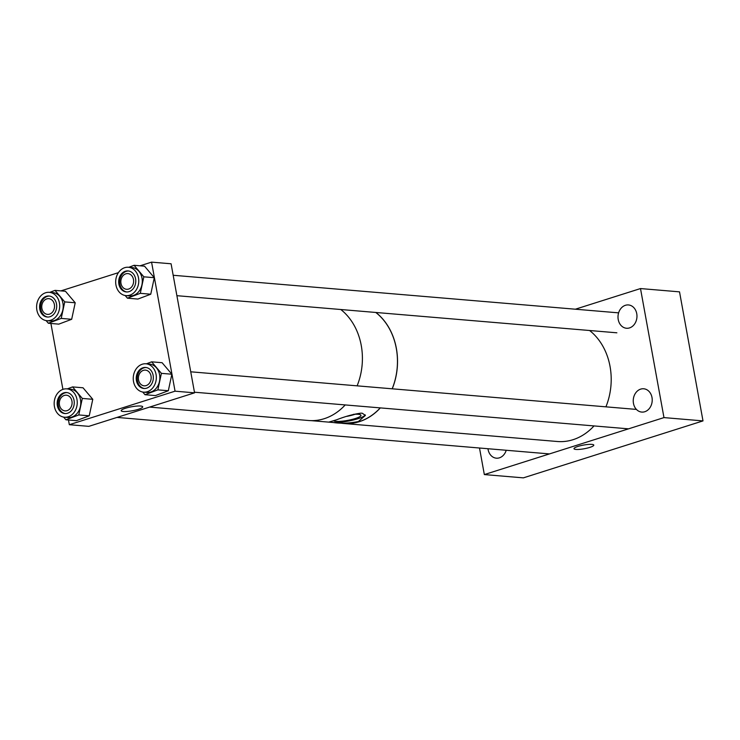 <?xml version="1.0" encoding="UTF-8"?>
<svg xmlns="http://www.w3.org/2000/svg" width="740" height="740" viewBox="0 0 740 740"><rect width="100%" height="100%" fill="white"/><g stroke="black" fill="none" stroke-linecap="round" stroke-linejoin="round"><path stroke-width="1.11" d="M348.91 415.686A11.683 2.174 169.7 0 0 353.942 414.308M333.481 420.727A14.097 2.618 169.7 0 0 335.932 421.365A14.097 2.618 169.7 0 0 351.99 419.46A14.097 2.618 169.7 0 0 360.926 415.177A14.097 2.618 169.7 0 0 358.262 414.289A14.097 2.618 169.7 0 0 353.378 414.354M346.894 416.343A13.033 2.424 169.7 0 0 355.108 414.252M361.009 413.151C353.757 414.076 345.7 416.269 336.839 419.71L329.143 422.031L333.194 422.503C340.835 423.678 349.225 423.354 358.382 421.523L365.394 415.436L362.322 413.262L361.009 413.151M375.781 312.465A60.069 48.646 94.8 0 1 392.172 388.796M380.249 407.888A60.069 48.646 94.8 0 1 359.298 421.606A60.069 48.646 94.8 0 1 343.684 423.391L311.059 420.635M333.194 422.503A18.426 3.423 169.7 0 0 352.749 420.144A18.426 3.423 169.7 0 0 365.199 414.872M329.596 421.809A18.426 3.423 169.7 0 0 331.881 422.392M341.177 423.178A60.153 48.71 -85.2 0 0 343.675 423.474A60.153 48.71 -85.2 0 0 380.341 407.897M392.246 388.805A60.153 48.71 -85.2 0 0 395.845 345.811A60.153 48.71 -85.2 0 0 375.911 312.474M343.675 423.474L557.359 441.503A60.153 48.71 -85.2 0 0 594.016 425.925M605.921 406.834A60.153 48.71 -85.2 0 0 609.52 363.839A60.153 48.71 -85.2 0 0 589.595 330.512M149.591 407.093L308.552 420.505A60.153 48.71 -85.2 0 0 345.21 404.928M357.124 385.836A60.153 48.71 -85.2 0 0 360.722 342.842A60.153 48.71 -85.2 0 0 340.789 309.514M589.78 447.404A10.064 1.869 -10.3 0 1 579.577 449.374A10.064 1.869 -10.3 0 1 573.99 448.708A10.064 1.869 -10.3 0 1 578.014 446.414A10.064 1.869 -10.3 0 1 588.207 444.444A10.064 1.869 -10.3 0 1 593.795 445.11A10.064 1.869 -10.3 0 1 589.78 447.404M618.224 319.532A11.692 9.472 94.8 0 1 628.463 304.945A11.692 9.472 94.8 0 1 636.742 313.658A11.692 9.472 94.8 0 1 626.493 328.255A11.692 9.472 94.8 0 1 618.224 319.532M506.225 450.262A11.692 9.472 94.8 0 1 496.364 458.18A11.692 9.472 94.8 0 1 488.085 449.467A11.692 9.472 94.8 0 1 487.974 448.727M633.468 403.365A11.692 9.472 94.8 0 1 643.717 388.778A11.692 9.472 94.8 0 1 651.995 397.491A11.692 9.472 94.8 0 1 641.746 412.078A11.692 9.472 94.8 0 1 633.468 403.365M703 420.903L679.524 291.856L640.498 288.563L663.974 417.601L703 420.903L523.365 477.864L484.339 474.571L479.502 448.014M484.339 474.571L663.974 417.601M575.359 309.209L640.498 288.563M41.977 308.839A7.872 6.373 -85.2 0 0 49.811 314.038A7.872 6.373 -85.2 0 0 54.316 304.196A7.872 6.373 -85.2 0 0 46.481 298.997A7.872 6.373 -85.2 0 0 41.977 308.839M59.542 405.363A7.872 6.373 -85.2 0 0 67.377 410.561A7.872 6.373 -85.2 0 0 71.873 400.729A7.872 6.373 -85.2 0 0 64.038 395.53A7.872 6.373 -85.2 0 0 59.542 405.363M121.055 283.762A7.872 6.373 -85.2 0 0 128.889 288.961A7.872 6.373 -85.2 0 0 133.394 279.119A7.872 6.373 -85.2 0 0 125.56 273.93A7.872 6.373 -85.2 0 0 121.055 283.762M138.621 380.286A7.872 6.373 -85.2 0 0 146.455 385.485A7.872 6.373 -85.2 0 0 150.951 375.652A7.872 6.373 -85.2 0 0 143.116 370.453A7.872 6.373 -85.2 0 0 138.621 380.286M123.284 411.514A10.934 2.035 169.7 0 0 135.513 410.089A10.934 2.035 169.7 0 0 142.709 406.806A10.934 2.035 169.7 0 0 140.609 406.029A10.934 2.035 169.7 0 0 128.436 407.435A10.934 2.035 169.7 0 0 121.184 410.719A10.934 2.035 169.7 0 0 123.284 411.514M68.478 419.996L69.329 424.704L88.846 426.351L194.565 392.829L171.088 263.782L151.571 262.136L140.017 265.808M69.329 424.704L175.056 391.183L151.571 262.136M175.056 391.183L194.565 392.829M118.409 272.653L60.939 290.875M50.912 323.473L62.909 389.388M133.644 382.164A14.227 11.526 -85.2 0 0 143.588 392.154A14.227 11.526 -85.2 0 0 155.927 373.774A14.227 11.526 -85.2 0 0 145.983 363.793A14.227 11.526 -85.2 0 0 133.644 382.164M143.588 392.154L147.121 392.45A14.227 11.526 -85.2 0 0 159.461 374.07A14.227 11.526 -85.2 0 0 149.508 364.089L145.983 363.793M144.393 388.5A10.545 8.538 94.8 0 1 137.501 381.156A10.545 8.538 94.8 0 1 146.159 367.521M153.041 374.865A10.545 8.538 -85.2 0 0 145.669 367.466A10.545 8.538 -85.2 0 0 136.53 381.072A10.545 8.538 -85.2 0 0 143.902 388.482A10.545 8.538 -85.2 0 0 153.041 374.865M146.353 363.821L151.644 361.832L161.394 373.349L157.861 389.86L144.985 394.707L142.718 392.034M144.985 394.707L155.437 395.586L168.322 390.739L171.856 374.227L162.106 362.711L151.644 361.832M171.856 374.227L161.394 373.349M168.322 390.739L157.861 389.86M54.566 407.24A14.227 11.526 -85.2 0 0 64.51 417.221A14.227 11.526 -85.2 0 0 76.849 398.851A14.227 11.526 -85.2 0 0 66.905 388.861A14.227 11.526 -85.2 0 0 54.566 407.24M64.51 417.221L68.043 417.526A14.227 11.526 -85.2 0 0 80.383 399.147A14.227 11.526 -85.2 0 0 70.43 389.166L66.905 388.861M65.314 413.577A10.545 8.538 94.8 0 1 58.423 406.232A10.545 8.538 94.8 0 1 67.081 392.598M73.963 399.933A10.545 8.538 -85.2 0 0 66.591 392.533A10.545 8.538 -85.2 0 0 57.452 406.149A10.545 8.538 -85.2 0 0 64.824 413.549A10.545 8.538 -85.2 0 0 73.963 399.933M67.275 388.898L72.566 386.909L82.316 398.425L78.782 414.937L65.906 419.784L63.64 417.11M65.906 419.784L76.359 420.662L89.244 415.815L92.778 399.304L83.028 387.788L72.566 386.909M92.778 399.304L82.316 398.425M89.244 415.815L78.782 414.937M116.078 285.64A14.227 11.526 -85.2 0 0 126.022 295.621A14.227 11.526 -85.2 0 0 138.371 277.25A14.227 11.526 -85.2 0 0 128.418 267.26A14.227 11.526 -85.2 0 0 116.078 285.64M126.022 295.621L129.555 295.917A14.227 11.526 -85.2 0 0 141.895 277.546A14.227 11.526 -85.2 0 0 131.951 267.556L128.418 267.26M126.827 291.976A10.545 8.538 94.8 0 1 119.945 284.632A10.545 8.538 94.8 0 1 128.594 270.988M135.485 278.332A10.545 8.538 -85.2 0 0 128.113 270.933A10.545 8.538 -85.2 0 0 118.964 284.548A10.545 8.538 -85.2 0 0 126.337 291.949A10.545 8.538 -85.2 0 0 135.485 278.332M128.797 267.297L134.088 265.299L143.828 276.815L140.295 293.327L127.419 298.174L125.162 295.51M127.419 298.174L137.881 299.062L150.756 294.215L154.29 277.704L144.541 266.187L134.088 265.299M154.29 277.704L143.828 276.815M150.756 294.215L140.295 293.327M37 310.707A14.227 11.526 -85.2 0 0 46.944 320.697A14.227 11.526 -85.2 0 0 59.292 302.327A14.227 11.526 -85.2 0 0 49.34 292.337A14.227 11.526 -85.2 0 0 37 310.707M46.944 320.697L50.477 320.993A14.227 11.526 -85.2 0 0 62.817 302.623A14.227 11.526 -85.2 0 0 52.873 292.633L49.34 292.337M47.748 317.053A10.545 8.538 94.8 0 1 40.867 309.709A10.545 8.538 94.8 0 1 49.515 296.065M56.407 303.409A10.545 8.538 -85.2 0 0 49.034 296.009A10.545 8.538 -85.2 0 0 39.886 309.625A10.545 8.538 -85.2 0 0 47.258 317.025A10.545 8.538 -85.2 0 0 56.407 303.409M49.719 292.374L55.01 290.376L64.75 301.892L61.217 318.404L48.34 323.25L46.084 320.587M48.34 323.25L58.802 324.139L71.678 319.292L75.212 302.78L65.462 291.264L55.01 290.376M75.212 302.78L64.75 301.892M71.678 319.292L61.217 318.404M117.022 417.425L549.469 453.916M176.888 295.686L616.873 332.806M173.179 275.271L618.557 312.854M194.454 392.209L628.547 428.839M190.735 371.804L636.113 409.387"/></g></svg>
